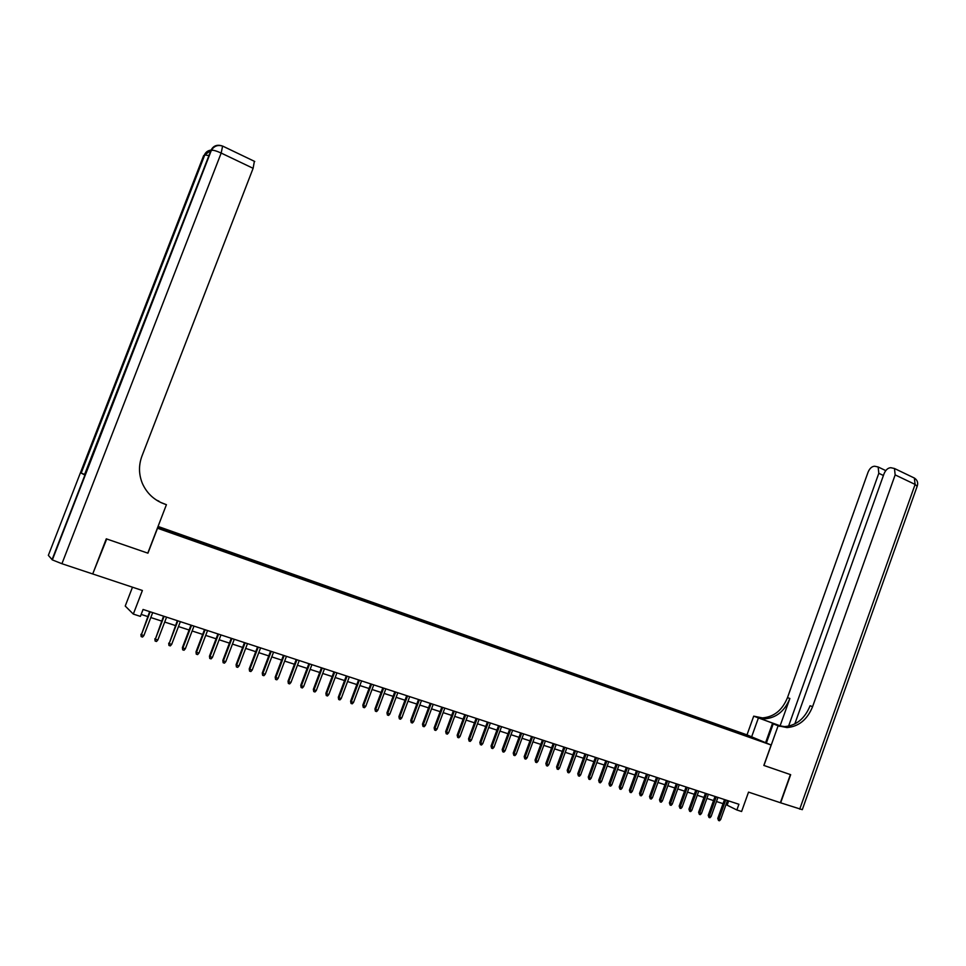 <?xml version="1.0" encoding="UTF-8"?>
<svg xmlns="http://www.w3.org/2000/svg" width="966" height="966" viewBox="0 0 966 966"><rect width="100%" height="100%" fill="white"/><g stroke="black" fill="none" stroke-linecap="round" stroke-linejoin="round"><path stroke-width="1.45" d="M168.108 531.855L162.94 529.863L168.108 531.855M132.487 587.195L125.23 606.056L133.32 614.086L140.408 616.393L143.065 609.461L738.905 804.267L736.865 809.979L741.598 811.512L748.529 792.12L780.383 802.722L790.393 774.587L763.84 765.434L771.146 745.015L157.386 528.173M771.146 745.015L746.899 734.836L158.05 526.446M157.518 528.245L147.931 553.18L106.719 538.98L92.784 573.756M758.853 740.282L764.372 742.431L758.769 740.499M157.772 527.158L177.49 535.092L749.652 737.251M157.856 526.953L735.609 731.008L760.157 740.644L749.918 737.034M133.32 614.086L142.388 590.492L93.147 574.106M725.985 804.618L736.865 809.979M141.169 614.412L147.762 616.55M150.793 617.54L161.66 621.078M164.691 622.056L175.45 625.557M178.481 626.548L189.107 630.001M192.137 630.991L202.667 634.408M205.698 635.399L216.106 638.78M219.125 639.77L229.425 643.115M232.456 644.093L242.647 647.413M245.666 648.391L255.749 651.676M258.779 652.654L268.753 655.902M271.772 656.892L281.637 660.092M284.668 661.082L294.437 664.258M297.456 665.236L307.116 668.375M310.134 669.366L319.698 672.469M322.716 673.459L332.183 676.538M335.202 677.516L344.56 680.559M347.579 681.537L356.84 684.556M359.859 685.534L369.024 688.517M372.043 689.495L381.111 692.453M384.13 693.431L393.102 696.353M396.12 697.331L405.008 700.217M408.014 701.195L416.805 704.057M419.812 705.035L428.518 707.873M431.524 708.839L440.146 711.652M443.14 712.618L451.677 715.395M454.672 716.374L463.112 719.115M466.119 720.093L474.475 722.81M477.47 723.788L485.741 726.48M488.736 727.446L496.922 730.115M499.917 731.093L508.019 733.725M511.014 734.691L519.032 737.312M522.026 738.278L529.972 740.862M532.954 741.828L540.815 744.388M543.798 745.366L551.586 747.889M554.569 748.855L562.272 751.367M565.243 752.333L572.886 754.82M575.857 755.786L583.416 758.25M586.386 759.216L593.861 761.643M596.831 762.609L604.233 765.024M607.203 765.978L614.533 768.368M617.503 769.334L624.76 771.689M627.719 772.655L634.916 774.998M637.874 775.952L644.986 778.27M647.945 779.236L654.996 781.53M657.943 782.484L664.934 784.754M667.88 785.72L674.787 787.966M677.734 788.92L684.58 791.154M687.526 792.108L694.3 794.306M697.235 795.272L703.96 797.445M706.895 798.399L713.536 800.572M716.47 801.526L723.063 803.664M728.666 800.923L727.205 805.016M740.258 733.931L740.077 732.88M735.198 732.143L735.609 731.008M171.719 531.855L171.586 532.616M749.833 737.106L750.232 736.478M724.524 799.558L717.774 818.395L718.921 819.011L725.744 799.957M720.636 819.554L719.465 820.774L718.523 820.472L718.921 819.011L720.636 819.554L727.458 800.524M718.523 820.472L717.774 818.395M799.715 809.158L915.104 484.425L917.145 486.345L802.287 809.677L780.649 802.818L790.671 774.684L763.937 765.47L778.113 725.804L787.024 727.579C798.797 726.553 807.322 719.585 812.599 706.653L895.156 474.898L894.468 468.498L890.785 467.701C887.947 467.846 885.689 469.887 884.011 473.811L794.789 723.969M781.53 726.444L753.697 716.156L762.44 717.907C773.995 716.953 782.339 710.191 787.483 697.633L868.036 472.241C869.678 468.377 871.875 466.373 874.628 466.228L878.154 466.976L878.806 473.304L788.558 726.166M766.376 743.011L773.223 723.872L778.934 725.937M773.223 723.872L778.113 725.804M780.117 725.792L757.561 717.629L764.77 718.825C776.35 717.871 784.706 711.085 789.874 698.478L780.117 725.792L781.892 726.48M751.633 736.829L758.382 718.004M746.996 734.872L753.697 716.156M779.683 726.372L777.244 725.406L784.573 726.613C796.322 725.599 804.835 718.644 810.088 705.748L812.599 706.653M106.284 538.823L147.786 553.132L166.418 504.687L164.027 503.829C153.92 499.977 146.699 493.143 142.328 483.302C138.706 474.294 138.573 465.226 141.942 456.109L253.116 168.313L221.178 153.063L61.921 563.721L92.712 573.961L106.284 538.823M158.859 501.499L157.168 500.533M158.979 501.185L156.456 500.086M161.539 502.827L160.271 502.235M166.418 504.687L160.525 502.356M61.921 563.721L52.345 559.906L48.348 555.353L203.633 155.611L204.756 154.946L208.439 155.49M84.597 474.439L80.878 472.966L84.465 474.789M254.372 161.298L253.116 168.313M715.021 796.455L708.235 815.352L709.37 815.956L716.229 796.853M711.097 816.512L709.925 817.743L708.972 817.429L709.37 815.956L711.097 816.512L717.943 797.409M708.972 817.429L708.235 815.352M705.434 793.327L698.623 812.285L699.758 812.889L706.641 793.714M701.485 813.444L700.314 814.676L699.348 814.374L699.758 812.889L701.485 813.444L708.368 794.281M699.348 814.374L698.623 812.285M695.798 790.164L688.951 809.194L690.062 809.798L696.981 790.562M691.813 810.353L690.642 811.597L689.664 811.283L690.062 809.798L691.813 810.353L698.732 791.13M689.664 811.283L688.951 809.194M686.077 786.988L679.207 806.079L680.305 806.682L687.261 787.375M682.068 807.25L680.897 808.494L679.919 808.18L680.305 806.682L682.068 807.25L689.012 787.954M679.919 808.18L679.207 806.079M676.297 783.788L669.39 802.951L670.489 803.555L677.468 784.175M672.251 804.123L671.08 805.366L670.09 805.052L670.489 803.555L672.251 804.123L679.231 784.754M670.09 805.052L669.39 802.951M666.443 780.576L659.5 799.8L660.587 800.391L667.603 780.951M662.374 800.959L661.191 802.215L660.201 801.901L660.587 800.391L662.374 800.959L669.378 781.53M660.201 801.901L659.5 799.8M656.518 777.328L649.538 796.612L650.613 797.216L657.665 777.702M652.412 797.783L651.229 799.051L650.227 798.725L650.613 797.216L652.412 797.783L659.464 778.294M650.227 798.725L649.538 796.612M646.52 774.056L639.516 793.412L640.579 794.016L647.655 774.43M642.39 794.583L641.195 795.851L640.192 795.525L640.579 794.016L642.39 794.583L649.466 775.022M640.192 795.525L639.516 793.412M636.449 770.771L629.409 790.188L630.46 790.78L637.584 771.134M632.295 791.371L631.1 792.639L630.086 792.313L630.46 790.78L632.295 791.371L639.395 771.737M630.086 792.313L629.409 790.188M626.306 767.451L619.23 786.94L620.281 787.532L627.429 767.813M622.116 788.123L620.921 789.391L619.894 789.065L620.281 787.532L622.116 788.123L629.264 768.417M619.894 789.065L619.23 786.94M616.091 764.106L608.978 783.668L610.017 784.259L617.202 764.468M611.864 784.851L610.669 786.131L609.643 785.805L610.017 784.259L611.864 784.851L619.049 765.072M609.643 785.805L608.978 783.668M605.791 760.749L598.654 780.371L599.681 780.963L606.889 761.099M601.54 781.554L600.345 782.834L599.306 782.508L599.681 780.963L601.54 781.554L608.749 761.715M599.306 782.508L598.654 780.371M595.43 757.356L588.258 777.05L589.26 777.642L596.517 757.706M591.144 778.234L589.936 779.526L588.886 779.188L589.26 777.642L591.144 778.234L598.389 758.322M588.886 779.188L588.258 777.05M584.985 753.939L577.777 773.706L578.767 774.285L586.06 754.289M580.663 774.889L579.455 776.193L578.405 775.855L578.767 774.285L580.663 774.889L587.944 754.905M578.405 775.855L577.777 773.706M574.456 750.497L567.211 770.337L568.201 770.916L575.531 750.848M570.109 771.532L568.902 772.824L567.839 772.486L568.201 770.916L570.109 771.532L577.427 751.476M567.839 772.486L567.211 770.337M563.854 747.032L556.585 766.944L557.551 767.523L564.917 747.382M559.483 768.139L558.263 769.443L557.189 769.093L557.551 767.523L559.483 768.139L566.825 748.01M557.189 769.093L556.585 766.944M553.18 743.542L545.862 763.526L546.828 764.094L554.218 743.88M548.76 764.71L547.541 766.026L546.466 765.688L546.828 764.094L548.76 764.71L556.15 744.52M546.466 765.688L545.862 763.526M542.421 740.028L535.067 760.085L536.021 760.653L543.447 740.367M537.965 761.268L536.746 762.585L535.659 762.246L536.021 760.653L537.965 761.268L545.392 740.994M535.659 762.246L535.067 760.085M531.578 736.478L524.188 756.607L525.13 757.175L532.592 736.817M527.098 757.803L525.866 759.119L524.779 758.769L525.13 757.175L527.098 757.803L534.56 737.456M524.779 758.769L524.188 756.607M520.65 732.904L513.236 753.106L514.154 753.673L521.664 733.242M516.134 754.301L514.902 755.629L513.803 755.279L514.154 753.673L516.134 754.301L523.632 733.882M513.803 755.279L513.236 753.106M509.65 729.306L502.187 749.592L503.105 750.147L510.64 729.632M505.097 750.787L503.866 752.116L502.755 751.765L503.105 750.147L505.097 750.787L512.632 730.284M502.755 751.765L502.187 749.592M498.553 725.683L491.066 746.03L491.96 746.597L499.543 726.009M493.976 747.237L492.732 748.565L491.622 748.215L491.96 746.597L493.976 747.237L501.547 726.661M491.622 748.215L491.066 746.03M487.383 722.037L479.848 742.456L480.73 743.011L488.349 722.351M482.759 743.651L481.527 745.003L480.392 744.641L480.73 743.011L482.759 743.651L490.378 723.015M480.392 744.641L479.848 742.456M476.117 718.354L468.546 738.845L469.428 739.401L477.083 718.668M471.468 740.053L470.225 741.405L469.09 741.043L469.428 739.401L471.468 740.053L479.112 719.332M469.09 741.043L468.546 738.845M464.779 714.635L457.172 735.223L458.029 735.766L465.721 714.949M460.082 736.418L458.838 737.77L457.691 737.408L458.029 735.766L460.082 736.418L467.773 715.625M457.691 737.408L457.172 735.223M453.344 710.904L445.688 731.552L446.534 732.095L454.274 711.205M448.61 732.759L447.355 734.124L446.207 733.749L446.534 732.095L448.61 732.759L456.338 711.882M446.207 733.749L445.688 731.552M441.812 707.136L434.132 727.869L434.954 728.4L442.73 707.438M437.055 729.076L435.799 730.441L434.628 730.067L434.954 728.4L437.055 729.076L444.819 708.114M434.628 730.067L434.132 727.869M430.208 703.333L422.48 724.15L423.289 724.681L431.102 703.634M425.402 725.357L424.134 726.722L422.975 726.347L423.289 724.681L425.402 725.357L433.203 704.323M422.975 726.347L422.48 724.15M418.495 699.505L410.731 720.394L411.528 720.926L419.389 699.807M413.653 721.602L412.397 722.979L411.214 722.604L411.528 720.926L413.653 721.602L421.502 700.495M411.214 722.604L410.731 720.394M406.698 695.653L398.898 716.615L399.683 717.146L407.58 695.943M401.82 717.835L400.552 719.211L399.369 718.837L399.683 717.146L401.82 717.835L409.705 696.631M399.369 718.837L398.898 716.615M394.816 691.765L386.968 712.811L387.74 713.331L395.674 692.042M389.89 714.019L388.622 715.408L387.426 715.033L387.74 713.331L389.89 714.019L397.823 692.755M387.426 715.033L386.968 712.811M382.826 687.852L374.941 708.972L375.689 709.491L383.671 688.13M377.863 710.191L376.595 711.58L375.388 711.193L375.689 709.491L377.863 710.191L385.845 688.83M375.388 711.193L374.941 708.972M370.751 683.904L362.818 705.108L363.554 705.627L371.584 684.17M365.752 706.327L364.472 707.716L363.252 707.329L363.554 705.627L365.752 706.327L373.757 684.882M363.252 707.329L362.818 705.108M358.579 679.919L350.61 701.207L351.322 701.714L359.388 680.185M353.532 702.427L352.252 703.828L351.032 703.441L351.322 701.714L353.532 702.427L361.586 680.909M351.032 703.441L350.61 701.207M346.299 675.91L338.293 697.271L338.994 697.79L347.096 676.164M341.215 698.49L339.935 699.903L338.704 699.517L338.994 697.79L341.215 698.49L349.318 676.888M338.704 699.517L338.293 697.271M333.934 671.865L325.88 693.31L326.568 693.817L334.707 672.119M328.802 694.53L327.522 695.955L326.279 695.556L326.568 693.817L328.802 694.53L336.953 672.843M326.279 695.556L325.88 693.31M321.461 667.784L313.358 689.326L314.035 689.821L322.221 668.037M316.293 690.545L315.001 691.97L313.745 691.571L314.035 689.821L316.293 690.545L324.479 668.774M313.745 691.571L313.358 689.326M308.891 663.678L300.752 685.292L301.392 685.788L309.639 663.92M303.674 686.512L302.382 687.949L301.114 687.538L301.392 685.788L303.674 686.512L311.909 664.656M301.114 687.538L300.752 685.292M296.212 659.524L288.025 681.235L288.665 681.73L296.936 659.766M290.959 682.455L289.667 683.892L288.387 683.493L288.665 681.73L290.959 682.455L299.231 660.515M288.387 683.493L288.025 681.235M283.436 655.359L275.201 677.142L275.817 677.625L284.149 655.588M278.136 678.373L276.844 679.81L275.551 679.4L275.817 677.625L278.136 678.373L286.455 656.337M275.551 679.4L275.201 677.142M270.552 651.144L262.281 673.012L262.873 673.495L271.241 651.362M265.215 674.244L263.911 675.693L262.607 675.282L262.873 673.495L265.215 674.244L273.571 652.135M262.607 675.282L262.281 673.012M257.56 646.894L249.24 668.858L249.82 669.329L258.236 647.111M252.174 670.09L250.87 671.539L249.554 671.128L249.82 669.329L252.174 670.09L260.591 647.884M249.554 671.128L249.24 668.858M244.47 642.607L236.102 664.656L236.658 665.127L245.123 642.825M239.037 665.888L237.721 667.349L236.404 666.938L236.658 665.127L239.037 665.888L247.489 643.597M236.404 666.938L236.102 664.656M231.26 638.297L222.844 660.43L223.388 660.901L231.9 638.502M225.778 661.662L224.462 663.135L223.134 662.712L223.388 660.901L225.778 661.662L234.279 639.287M223.134 662.712L222.844 660.43M217.942 633.938L209.477 656.168L210.008 656.626L218.558 634.143M212.423 657.399L211.095 658.872L209.755 658.45L210.008 656.626L212.423 657.399L220.972 634.928M209.755 658.45L209.477 656.168M204.514 629.554L196.013 651.869L196.509 652.328L205.118 629.747M198.948 653.101L197.619 654.586L196.267 654.151L196.509 652.328L198.948 653.101L207.545 630.544M196.267 654.151L196.013 651.869M190.978 625.123L182.417 647.534L182.9 647.981L191.558 625.316M185.351 648.766L184.035 650.251L182.659 649.816L182.9 647.981L185.351 648.766L193.997 626.113M182.659 649.816L182.417 647.534M177.321 620.655L169.171 643.597L177.877 620.836M171.658 644.394L170.318 645.892L168.941 645.445L169.171 643.597L171.658 644.394L180.352 621.645M168.941 645.445L168.712 643.151M163.544 616.151L155.333 639.19L164.087 616.332M157.832 639.987L156.492 641.484L155.103 641.038L155.333 639.19L157.832 639.987L166.575 617.141M155.103 641.038L154.898 638.743M149.658 611.611L141.374 634.734L150.177 611.78M143.898 635.531L142.557 637.041L141.157 636.594L141.374 634.734L143.898 635.531L152.688 612.601M141.157 636.594L140.951 634.3M757.561 717.629L755.243 716.712M789.874 698.478L787.483 697.633M913.196 477.482L914.355 478.037L915.104 484.425L895.156 474.898M883.419 475.489L878.806 473.304M765.591 742.685L772.583 723.136M163.109 503.395L164.027 503.829M52.055 559.676L210.974 150.358L84.453 474.825M80.878 472.966L204.345 155.103C205.71 152 208.088 150.322 211.482 150.068M221.311 145.661C216.517 144.514 213.075 146.071 210.974 150.358L211.409 150.201C213.426 150.044 216.686 151.01 221.178 153.063L222.603 146.071M764.77 718.825L762.44 717.907M784.573 726.613L787.024 727.579M885.762 470.611L878.154 466.976M917.326 485.898C918.255 482.553 917.265 479.945 914.355 478.037L894.468 468.498M81.18 473.111L204.756 154.946L210.926 150.394L213.317 150.298M254.746 161.479L222.953 146.228C218.062 144.526 214.223 145.842 211.409 150.201L52.345 559.906"/></g></svg>
